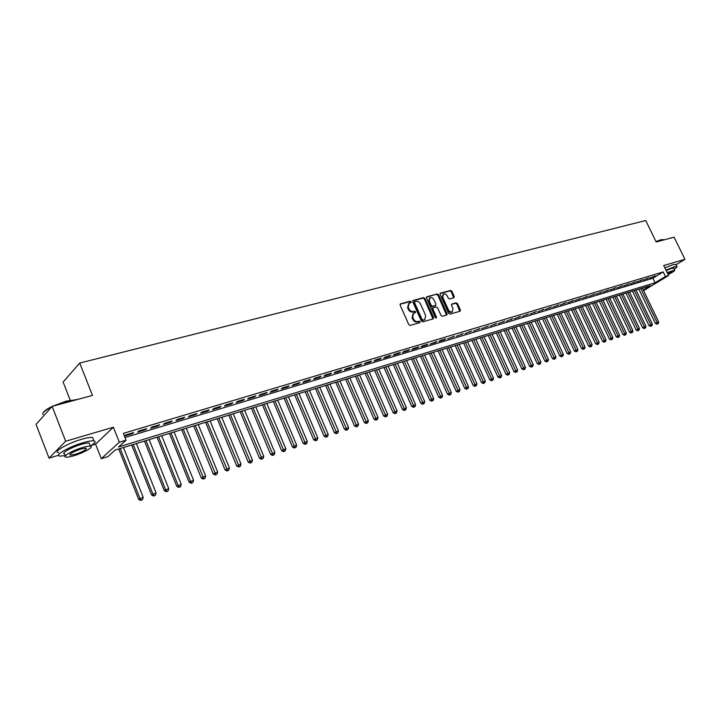 <?xml version="1.0" encoding="UTF-8"?>
<svg xmlns="http://www.w3.org/2000/svg" width="721" height="721" viewBox="0 0 721 721"><rect width="100%" height="100%" fill="white"/><g stroke="black" fill="none" stroke-linecap="round" stroke-linejoin="round"><path stroke-width="1.08" d="M411.123 301.802L410.159 301.225L400.543 303.793L400.11 305.109L408.78 324.576L410.168 325.405L419.757 322.693L420.046 321.755L419.081 321.178L417.856 321.53C416.017 321.818 414.539 320.935 413.43 318.889L412.709 317.276L413.512 313.256L415.404 312.644L415.584 311.769L414.62 311.193L413.385 311.526C411.538 311.796 410.069 310.913 408.96 308.876L408.239 307.263L409.032 303.289L410.952 302.676L411.123 301.802M410.564 302.793L409.528 301.711L400.056 304.235M419.469 322.774L418.441 321.647L417.207 321.999L417.856 321.53M415.008 312.77L413.98 311.661L412.745 312.004L413.385 311.526M453.897 297.773L454.266 296.502L451.887 291.257L450.571 290.446L440.468 293.141L440.08 294.42L448.624 313.32L449.958 314.122L460.16 311.211L460.395 309.985L457.502 303.631L456.186 302.82L451.734 304.073L451.508 305.289L452.941 308.462L452.328 311.742C450.778 312.301 449.453 311.634 448.363 309.742L442.748 297.313L443.343 294.078C444.902 293.51 446.236 294.177 447.335 296.07L448.264 298.134L449.598 298.945L453.897 297.773M125.012 437.521L652.884 278.243L663.221 271.934L665.438 276.494L668.592 275.539L643.583 290.626M52.137 406.374L65.665 441.234L49.028 458.123L36.05 424.381L52.137 406.374L92.468 395.396L79.716 363.051L645.719 220.527L656.2 242.004L674.072 237.146L684.95 259.308L663.726 265.544L668.592 275.539M91.441 445.38L95.569 444.145L113.386 427.22L65.665 441.234M113.386 427.22L119.326 442.225L126.067 440.18L118.532 446.984L655.074 282.758L665.438 276.494M663.221 271.934L123.363 433.375L126.067 440.18M424.993 298.458L423.642 297.629L413.151 300.432L412.727 301.738L421.361 321.025L422.731 321.845L433.186 318.88L433.591 317.564L424.993 298.458L424.354 298.936L423.002 298.115L412.664 300.873M426.94 296.755L437.232 294.006L438.575 294.826L447.119 313.743L446.885 314.978L442.361 316.276L441.018 315.465L437.539 307.75L436.187 306.93L433.105 307.804L432.861 309.039L436.493 317.105L436.322 317.979L435.268 317.447L426.535 298.043L426.94 296.755L426.535 297.052M676.037 264.742L684.95 259.308M133.655 432.546L125.724 434.934L124.463 436.079L132.394 433.7L133.655 432.546M146.724 428.625L138.91 430.969L137.63 432.122L145.435 429.77L146.724 428.625M159.593 424.759L151.897 427.066L150.599 428.22L158.287 425.904L159.593 424.759M172.265 420.956L164.685 423.227L163.37 424.381L170.94 422.1L172.265 420.956M184.747 417.198L177.285 419.442L175.951 420.595L183.404 418.351L184.747 417.198M197.049 413.512L189.695 415.72L188.343 416.864L195.688 414.656L197.049 413.512M209.171 409.87L201.916 412.042L200.546 413.196L207.792 411.015L209.171 409.87M221.113 406.284L213.966 408.428L212.578 409.573L219.716 407.428L221.113 406.284M232.874 402.742L225.835 404.86L224.438 406.004L231.468 403.895L232.874 402.742M244.473 399.263L237.533 401.345L236.118 402.489L243.049 400.407L244.473 399.263M255.91 395.829L249.069 397.884L247.636 399.028L254.468 396.974L255.91 395.829M267.185 392.44L260.434 394.468L258.992 395.613L265.725 393.585L267.185 392.44M278.297 389.106L271.646 391.097L270.186 392.242L276.828 390.25L278.297 389.106M289.256 385.816L282.695 387.781L281.226 388.925L287.769 386.952L289.256 385.816M300.053 382.572L293.591 384.509L292.104 385.654L298.566 383.707L300.053 382.572M310.715 379.363L304.334 381.283L302.838 382.427L309.21 380.508L310.715 379.363M321.224 376.209L314.933 378.101L313.428 379.237L319.709 377.353L321.224 376.209M331.588 373.099L325.387 374.956L323.864 376.101L330.065 374.235L331.588 373.099M341.817 370.026L335.698 371.865L334.165 373L340.285 371.162L341.817 370.026M351.902 366.998L345.873 368.81L344.332 369.945L350.361 368.125L351.902 366.998M361.861 364.006L355.904 365.79L354.353 366.926L360.302 365.141L361.861 364.006M371.685 361.059L365.808 362.816L364.249 363.952L370.116 362.185L371.685 361.059M381.382 358.139L375.578 359.887L374.01 361.014L379.805 359.274L381.382 358.139M390.944 355.273L385.221 356.985L383.644 358.121L389.367 356.399L390.944 355.273M400.389 352.434L394.738 354.128L393.152 355.255L398.794 353.56L400.389 352.434M409.708 349.631L404.13 351.307L402.534 352.434L408.113 350.757L409.708 349.631M418.91 346.873L413.403 348.522L411.799 349.649L417.306 347.991L418.91 346.873M427.995 344.142L422.56 345.774L420.947 346.891L426.381 345.26L427.995 344.142M436.962 341.448L429.977 344.178L435.349 342.565L436.962 341.448M445.821 338.789L440.522 340.375L438.9 341.493L444.199 339.906L445.821 338.789M454.563 336.157L447.705 338.843L454.563 336.157M463.206 333.562L456.402 336.229L463.206 333.562M471.732 331.002L464.991 333.652L471.732 331.002M480.159 328.47L473.472 331.092L480.159 328.47M488.487 325.973L481.853 328.578L488.487 325.973M496.706 323.504L490.127 326.09L496.706 323.504M504.826 321.061L498.301 323.63L504.826 321.061M512.856 318.655L506.385 321.196L512.856 318.655M520.787 316.267L514.37 318.79L520.787 316.267M528.619 313.914L522.256 316.42L528.619 313.914M536.37 311.589L530.052 314.077L536.37 311.589M544.022 309.291L537.758 311.76L544.022 309.291M551.583 307.02L545.373 309.471L551.583 307.02M559.063 304.776L552.899 307.209L559.063 304.776M566.454 302.559L560.334 304.965L566.454 302.559M573.763 300.36L567.688 302.757L573.763 300.36M580.982 298.188L574.961 300.567L580.982 298.188M588.129 296.043L582.144 298.404L588.129 296.043M595.185 293.925L589.255 296.268L595.185 293.925M602.17 291.825L596.285 294.15L602.17 291.825M609.074 289.752L603.234 292.059L609.074 289.752M615.905 287.697L610.101 289.995L615.905 287.697M622.656 285.669L616.906 287.949L622.656 285.669M629.343 283.668L623.629 285.931L629.343 283.668M635.949 281.686L630.271 283.93L635.949 281.686M642.483 279.721L636.85 281.947L642.483 279.721M648.945 277.774L643.357 279.991L648.945 277.774M649.792 278.054L655.344 275.855L649.792 278.054M79.716 363.051L63.124 382.04L70.207 400.182M643.231 289.914L650.306 285.642L115.09 450.102L107.853 456.636L101.273 458.682L119.326 442.225M95.569 444.145L101.273 458.682M49.028 458.123L58.626 455.239M652.884 278.243L655.074 282.758M132.394 433.7L132.114 433.006M145.435 429.77L145.164 429.094M158.287 425.904L158.016 425.237M170.94 422.1L170.67 421.434M183.404 418.351L183.134 417.684M195.688 414.656L195.418 413.998M207.792 411.015L207.522 410.366M219.716 407.428L219.445 406.779M231.468 403.895L231.198 403.246M243.049 400.407L242.788 399.767M254.468 396.974L254.207 396.343M265.725 393.585L265.463 392.954M276.828 390.25L276.567 389.628M287.769 386.952L287.508 386.339M298.566 383.707L298.305 383.094M309.21 380.508L308.949 379.895M319.709 377.353L319.448 376.741M330.065 374.235L329.803 373.631M340.285 371.162L340.024 370.567M350.361 368.125L350.1 367.539M360.302 365.141L360.049 364.547M370.116 362.185L369.864 361.6M379.805 359.274L379.552 358.688M389.367 356.399L389.106 355.823M398.794 353.56L398.542 352.984M408.113 350.757L407.861 350.19M417.306 347.991L417.053 347.423M426.381 345.26L426.129 344.701M435.349 342.565L435.096 342.006M444.199 339.906L443.947 339.348M452.932 337.275L452.689 336.725M461.566 334.679L461.323 334.129M470.092 332.111L469.849 331.57M478.51 329.578L478.266 329.046M486.828 327.082L486.585 326.541M495.048 324.603L494.804 324.071M503.168 322.161L502.925 321.638M511.189 319.754L510.946 319.223M519.111 317.366L518.868 316.843M526.943 315.014L526.709 314.491M534.685 312.68L534.441 312.166M542.336 310.381L542.093 309.868M549.898 308.11L549.654 307.597M557.369 305.857L557.135 305.353M564.759 303.64L564.525 303.135M572.059 301.441L571.825 300.936M579.278 299.269L579.044 298.773M586.425 297.124L586.191 296.628M593.482 294.997L593.248 294.51M600.467 292.897L600.232 292.411M607.361 290.824L607.136 290.338M614.193 288.77L613.959 288.283M620.943 286.733L620.718 286.255M627.621 284.723L627.396 284.254M634.228 282.74L634.002 282.262M640.762 280.775L640.536 280.307M647.233 278.829L646.998 278.36M653.623 276.909L653.397 276.44M408.618 303.604L407.608 307.741L408.239 307.263M412.745 312.004C410.907 312.274 409.429 311.391 408.329 309.354L407.608 307.741M413.115 313.554L412.07 317.745L412.709 317.276M417.207 321.999C415.377 322.287 413.899 321.404 412.791 319.358L412.07 317.745M432.997 318.934L424.354 298.936M414.8 301.657L414.512 302.577L422.082 319.493L423.038 320.061L424.849 319.484L425.642 315.474L420.478 303.956C419.379 301.937 417.919 301.054 416.098 301.315L414.8 301.657M414.16 302.144L413.872 303.054L414.512 302.577M424.57 319.682L422.398 320.53L421.434 319.962L413.872 303.054M426.471 297.187L437.232 294.006M446.524 315.095L437.926 295.304L436.593 294.483M432.618 308.209L432.221 309.507L435.845 317.573L436.493 317.105M435.926 318.024L435.845 317.573M433.934 299.756C432.816 297.836 431.464 297.16 429.878 297.746L429.256 301.017L431.239 305.434L432.591 306.254L435.682 305.38L435.917 304.154L433.934 299.756M429.554 297.989L428.616 301.495L429.256 301.017M435.268 305.641L431.951 306.731L430.599 305.911L428.616 301.495M443.045 294.303L442.099 297.791L442.748 297.313M451.95 312.004L451.679 312.202C450.129 312.761 448.804 312.094 447.714 310.21L442.099 297.791M459.8 311.337L456.853 304.1L455.537 303.289L451.445 304.424M453.689 297.827L451.238 291.735L449.922 290.923L440.017 293.573M118.74 448.976L138.657 499.365L143.173 497.265L123.48 447.525M120.209 448.525L139.928 498.373L141.208 500.077L140.694 500.473L142.506 499.635L141.208 500.077M143.173 497.265L142.506 499.635M140.694 500.473L138.657 499.365M43.062 412.908C43.81 411.195 46.82 409.032 52.092 406.428M52.291 406.329L66.368 401.092L76.868 399.641M76.399 399.767L66.665 401.354L54.21 405.806M51.506 407.077C44.729 410.564 41.899 413.07 43.008 414.602M90.368 446.038C95.064 443.181 96.254 441.459 93.919 440.901C91.828 440.612 88.133 441.243 82.843 442.784C68.874 446.795 53.823 455.582 59.87 456.114L65.314 455.636M93.333 439.404L92.585 437.485C90.486 437.187 86.79 437.8 81.5 439.332C67.522 443.316 52.489 452.13 58.554 452.698M65.368 455.762L64.674 453.987C60.339 453.599 71.154 447.29 81.185 444.406C85.006 443.289 87.674 442.829 89.197 443.036L89.728 444.397M82.419 447.57C72.388 450.481 61.573 456.772 65.89 457.132C67.477 457.312 70.189 456.835 74.047 455.681C83.96 452.77 94.631 446.596 90.422 446.173C88.908 445.975 86.241 446.443 82.419 447.57M75.516 454.257C83.6 451.409 87.124 449.363 86.087 448.129L80.914 449.03C72.758 451.896 69.216 453.951 70.279 455.185L75.516 454.257M655.957 241.517L660.67 239.85L663.473 239.606M663.987 239.886L661.004 239.985L656.065 241.733M674.252 269.149C676.586 267.617 677.461 266.716 676.866 266.437L674.144 266.869L665.961 270.123M675.956 264.58L673.053 264.634L664.87 267.888M666.159 270.537L671.738 268.338L673.829 268.284M668.142 274.602C672.945 272.141 675.135 270.627 674.703 270.069L667.159 272.592M667.961 274.241L671.81 271.511L667.34 272.962M131.7 444.992L151.563 494.967L156.051 492.885L136.413 443.55M133.196 444.533L152.852 493.975L154.114 495.678L153.591 496.066L155.394 495.237L154.114 495.678M156.051 492.885L155.394 495.237M153.591 496.066L151.563 494.967M144.47 441.072L164.271 490.64L168.732 488.577L149.148 439.63M145.984 440.603L165.587 489.649L166.821 491.334L166.29 491.731L168.083 490.911L166.821 491.334M168.732 488.577L168.083 490.911M166.29 491.731L164.271 490.64M157.052 437.205L176.789 486.378L181.232 484.323L161.702 435.772M158.575 436.737L178.123 485.386L179.34 487.063L178.808 487.459L180.583 486.639L179.34 487.063M181.232 484.323L180.583 486.639M178.808 487.459L176.789 486.378M169.444 433.393L189.127 482.178L193.534 480.141L174.067 431.978M170.994 432.924L190.479 481.177L191.669 482.854L191.128 483.25L192.895 482.439L191.669 482.854M193.534 480.141L192.895 482.439M191.128 483.25L189.127 482.178M181.656 429.644L201.285 478.041L205.665 476.013L186.252 428.229M183.224 429.166L203.827 478.708L203.277 479.105L205.034 478.293L203.827 478.708M205.665 476.013L205.034 478.293M203.277 479.105L201.285 478.041M193.697 425.949L213.263 473.967L217.616 471.949L198.266 424.543M195.274 425.462L215.804 474.616L215.246 475.022L216.985 474.211L215.804 474.616M217.616 471.949L216.985 474.211M215.246 475.022L213.263 473.967M205.566 422.299L225.069 469.948L229.395 467.947L210.099 420.902M207.152 421.812L227.602 470.588L227.043 470.993L228.773 470.191L227.602 470.588M229.395 467.947L228.773 470.191M227.043 470.993L225.069 469.948M217.255 418.703L236.704 465.982L241.003 464L221.771 417.315M218.869 418.207L239.237 466.622L238.669 467.019L240.39 466.226L239.237 466.622M241.003 464L240.39 466.226M238.669 467.019L236.704 465.982M228.791 415.161L248.177 462.08L252.449 460.106L233.271 413.782M230.414 414.665L250.701 462.711L250.124 463.107L251.836 462.323L250.701 462.711M252.449 460.106L251.836 462.323M250.124 463.107L248.177 462.08M240.156 411.673L259.479 458.232L263.733 456.267L244.608 410.303M241.787 411.168L262.002 458.853L261.426 459.25L263.12 458.466L262.002 458.853M263.733 456.267L263.12 458.466M261.426 459.25L259.479 458.232M251.359 408.221L270.627 454.437L274.854 452.491L255.793 406.86M253.017 407.716L273.142 455.05L272.565 455.447L274.25 454.672L273.142 455.05M274.854 452.491L274.25 454.672M272.565 455.447L270.627 454.437M262.417 404.832L281.623 450.697L285.822 448.759L266.824 403.472M264.075 404.319L284.137 451.292L283.542 451.697L285.228 450.922L284.137 451.292M285.822 448.759L285.228 450.922M283.542 451.697L281.623 450.697M273.313 401.48L292.465 447.002L296.637 445.082L277.693 400.137M274.989 400.966L294.97 447.597L294.375 448.002L296.043 447.227L294.97 447.597M296.637 445.082L296.043 447.227M294.375 448.002L292.465 447.002M284.065 398.172L303.153 443.361L307.299 441.45L288.427 396.838M285.759 397.659L305.659 443.947L305.055 444.352L306.713 443.586L305.659 443.947M307.299 441.45L306.713 443.586M305.055 444.352L303.153 443.361M294.673 394.919L313.698 439.774L317.817 437.872L299.008 393.585M296.376 394.396L316.195 440.351L315.591 440.756L317.24 439.999L316.195 440.351M317.817 437.872L317.24 439.999M315.591 440.756L313.698 439.774M305.136 391.701L324.099 436.232L328.199 434.348L309.444 390.376M306.849 391.179L326.595 436.8L325.982 437.205L327.622 436.448L326.595 436.8M328.199 434.348L327.622 436.448M325.982 437.205L324.099 436.232M315.456 388.529L334.364 432.744L338.437 430.87L319.736 387.213M317.177 387.997L336.851 433.303L336.238 433.709L337.87 432.951L336.851 433.303M338.437 430.87L337.87 432.951M336.238 433.709L334.364 432.744M325.649 385.402L344.485 429.292L348.531 427.436L329.903 384.095M327.37 384.87L346.963 429.851L346.35 430.257L347.973 429.509L346.963 429.851M348.531 427.436L347.973 429.509M346.35 430.257L344.485 429.292M335.698 382.31L354.48 425.895L358.499 424.038L339.924 381.012M337.437 381.779L356.949 426.444L356.327 426.841L357.94 426.102L356.949 426.444M358.499 424.038L357.94 426.102M356.327 426.841L354.48 425.895M345.611 379.264L364.33 422.542L368.332 420.694L349.82 377.975M347.36 378.723L366.8 423.083L366.178 423.479L367.782 422.749L366.8 423.083M368.332 420.694L367.782 422.749M366.178 423.479L364.33 422.542M355.399 376.254L374.064 419.234L378.038 417.396L359.59 374.974M357.156 375.713L376.524 419.757L375.893 420.163L377.489 419.433L376.524 419.757M378.038 417.396L377.489 419.433M375.893 420.163L374.064 419.234M365.06 373.289L383.662 415.963L387.619 414.142L369.224 372.009M366.827 372.748L386.114 416.486L385.492 416.891L387.069 416.161L386.114 416.486M387.619 414.142L387.069 416.161M385.492 416.891L383.662 415.963M374.596 370.36L393.134 412.736L397.064 410.925L378.741 369.089M376.371 369.81L395.586 413.25L394.955 413.656L396.532 412.935L395.586 413.25M397.064 410.925L396.532 412.935M394.955 413.656L393.134 412.736M384.014 367.467L402.489 409.555L406.401 407.753L388.132 366.196M385.798 366.917L404.932 410.06L404.301 410.465L405.86 409.744L404.932 410.06M406.401 407.753L405.86 409.744M404.301 410.465L402.489 409.555M393.305 364.61L411.727 406.41L415.611 404.625L397.406 363.348M395.099 364.06L414.16 406.914L413.521 407.32L415.08 406.599L414.16 406.914M415.611 404.625L415.08 406.599M413.521 407.32L411.727 406.41M402.489 361.789L420.839 403.309L424.705 401.525L406.563 360.536M404.283 361.239L423.272 403.805L422.632 404.202L424.182 403.499L423.272 403.805M424.705 401.525L424.182 403.499M422.632 404.202L420.839 403.309M411.547 359.004L429.842 400.245L433.681 398.479L415.602 357.76M413.349 358.454L432.267 400.732L431.627 401.137L433.168 400.425L432.267 400.732M433.681 398.479L433.168 400.425M431.627 401.137L429.842 400.245M420.496 356.255L438.728 397.217L442.55 395.459L424.525 355.011M422.308 355.696L441.153 397.704L440.504 398.1L442.036 397.397L441.153 397.704M442.55 395.459L442.036 397.397M440.504 398.1L438.728 397.217M429.337 353.533L447.507 394.234L451.31 392.485L433.339 352.308M431.149 352.984L449.922 394.711L449.273 395.108L450.796 394.414L449.922 394.711M451.31 392.485L450.796 394.414M449.273 395.108L447.507 394.234M438.071 350.857L456.177 391.278L459.953 389.538L442.054 349.631M439.882 350.298L458.583 391.746L457.934 392.152L459.448 391.458L458.583 391.746M459.953 389.538L459.448 391.458M457.934 392.152L456.177 391.278M446.687 348.207L464.739 388.367L468.497 386.636L450.652 346.99M448.516 347.648L467.145 388.826L466.487 389.232L467.992 388.538L467.145 388.826M468.497 386.636L467.992 388.538M466.487 389.232L464.739 388.367M455.203 345.584L473.192 385.483L476.932 383.77L459.151 344.377M457.033 345.026L475.59 385.942L474.932 386.348L476.428 385.663L475.59 385.942M476.932 383.77L476.428 385.663M474.932 386.348L473.192 385.483M463.621 343.007L481.547 382.644L485.269 380.931L467.541 341.799M465.451 342.439L483.944 383.094L483.277 383.5L484.773 382.815L483.944 383.094M485.269 380.931L484.773 382.815M483.277 383.5L481.547 382.644M471.931 340.447L489.802 379.832L493.497 378.137L475.833 339.249M473.769 339.888L492.191 380.282L491.524 380.679L493.002 380.003L492.191 380.282M493.497 378.137L493.002 380.003M491.524 380.679L489.802 379.832M480.141 337.924L497.95 377.056L501.636 375.371L484.025 336.734M481.988 337.356L500.329 377.498L499.671 377.903L501.14 377.227L500.329 377.498M501.636 375.371L501.14 377.227M499.671 377.903L497.95 377.056M488.261 335.427L506.007 374.316L509.666 372.631L492.119 334.247M490.109 334.859L508.386 374.758L507.719 375.154L509.179 374.478L508.386 374.758M509.666 372.631L509.179 374.478M507.719 375.154L506.007 374.316M496.282 332.967L513.965 371.603L517.606 369.936L500.122 331.786M498.13 332.399L516.335 372.036L515.668 372.442L517.128 371.766L516.335 372.036M517.606 369.936L517.128 371.766M515.668 372.442L513.965 371.603M504.204 330.533L521.833 368.927L525.456 367.268L508.026 329.362M506.061 329.966L524.194 369.359L523.527 369.756L524.978 369.089L524.194 369.359M525.456 367.268L524.978 369.089M523.527 369.756L521.833 368.927M512.036 328.127L529.611 366.286L533.207 364.628L515.839 326.955M513.893 327.55L531.963 366.71L531.296 367.106L532.738 366.439L531.963 366.71M533.207 364.628L532.738 366.439M531.296 367.106L529.611 366.286M519.778 325.748L537.289 363.672L540.876 362.023L523.563 324.585M521.643 325.171L539.641 364.087L538.966 364.484L540.399 363.826L539.641 364.087M540.876 362.023L540.399 363.826M538.966 364.484L537.289 363.672M527.43 323.396L544.887 361.086L548.447 359.446L531.197 322.242M529.295 322.819L547.23 361.491L546.554 361.897L547.978 361.239L547.23 361.491M548.447 359.446L547.978 361.239M546.554 361.897L544.887 361.086M535 321.07L552.385 358.526L555.936 356.904L538.74 319.917M536.866 320.494L554.728 358.932L554.052 359.328L554.728 358.932M555.936 356.904L555.467 358.679M554.052 359.328L552.385 358.526M542.471 318.772L559.811 356.003L563.335 354.381L546.203 317.628M544.346 318.195L562.137 356.408L561.461 356.805L562.137 356.408M563.335 354.381L562.876 356.156M561.461 356.805L559.811 356.003M549.871 316.501L567.139 353.506L570.653 351.893L553.575 315.365M551.745 315.924L569.464 353.903L568.788 354.299L569.464 353.903M570.653 351.893L570.194 353.66M568.788 354.299L567.139 353.506M557.18 314.257L574.394 351.037L577.891 349.433L560.866 313.121M559.054 313.68L576.71 351.433L576.034 351.83L576.71 351.433M577.891 349.433L577.431 351.181M576.034 351.83L574.394 351.037M564.408 312.031L581.568 348.594L585.037 347.008L568.076 310.904M566.282 311.454L583.875 348.982L583.199 349.379L583.875 348.982M585.037 347.008L584.587 348.739M583.199 349.379L581.568 348.594M571.555 309.841L588.651 346.188L592.112 344.602L575.205 308.714M573.429 309.264L590.355 345.197L590.959 346.567L590.283 346.963L590.959 346.567M592.112 344.602L591.662 346.332M590.283 346.963L588.651 346.188M578.621 307.669L595.663 343.8L599.106 342.223L582.262 306.551M580.504 307.092L597.367 342.817L597.961 344.178L597.285 344.575L597.961 344.178M599.106 342.223L598.664 343.944M597.285 344.575L595.663 343.8M585.614 305.515L602.594 341.439L606.019 339.87L589.228 304.406M587.498 304.938L604.297 340.456L604.892 341.817L604.207 342.205L604.892 341.817M606.019 339.87L605.577 341.583M604.207 342.205L602.594 341.439M592.527 303.397L609.452 339.104L612.859 337.545L596.123 302.288M594.41 302.811L611.156 338.122L611.741 339.474L611.057 339.87L611.741 339.474M612.859 337.545L612.417 339.24M611.057 339.87L609.452 339.104M599.358 301.297L616.23 336.797L619.618 335.247L602.945 300.188M601.251 300.711L617.942 335.815L618.51 337.167L617.834 337.554L618.51 337.167M619.618 335.247L619.186 336.932M617.834 337.554L616.23 336.797M606.127 299.215L622.935 334.517L626.315 332.967L609.696 298.115M608.01 298.638L624.647 333.535L625.215 334.877L624.53 335.265L625.215 334.877M626.315 332.967L625.882 334.652M624.53 335.265L622.935 334.517M612.814 297.16L629.577 332.255L632.93 330.723L616.365 296.07M614.707 296.574L631.281 331.281L631.839 332.615L631.154 333.003L631.839 332.615M632.93 330.723L632.497 332.39M631.154 333.003L629.577 332.255M619.438 295.123L636.138 330.02L639.473 328.497L622.962 294.042M621.322 294.547L637.842 329.046L638.4 330.38L637.715 330.768L638.4 330.38M639.473 328.497L639.049 330.155M637.715 330.768L636.138 330.02M625.981 293.114L642.627 327.812L645.953 326.289L629.496 292.032M627.874 292.528L644.34 326.838L644.88 328.163L644.195 328.551L644.88 328.163M645.953 326.289L645.529 327.947M644.195 328.551L642.627 327.812M632.461 291.122L649.053 325.631L652.361 324.108L635.958 290.049M634.354 290.545L650.766 324.657L651.297 325.973L650.612 326.361L651.297 325.973M652.361 324.108L651.937 325.757M650.612 326.361L649.053 325.631M638.869 289.157L655.407 323.468L658.697 321.954L642.348 288.085M640.762 288.571L657.119 322.494L657.651 323.81L656.957 324.198L657.651 323.81M658.697 321.954L658.282 323.594M656.957 324.198L655.407 323.468M409.528 301.711L410.159 301.225M418.441 321.647L419.081 321.178M413.98 311.661L414.62 311.193M408.329 309.354L408.96 308.876M412.791 319.358L413.43 318.889M432.942 318.033L433.591 317.564M423.002 298.115L423.642 297.629M421.434 319.962L422.082 319.493M422.398 320.53L423.038 320.061M423.687 320.169L424.336 319.7M437.926 295.304L438.575 294.826M446.47 314.203L447.119 313.743M432.221 309.507L432.861 309.039M430.599 305.911L431.239 305.434M431.951 306.731L432.591 306.254M434.88 305.92L435.52 305.452M447.714 310.21L448.363 309.742M455.537 303.289L456.186 302.82M456.853 304.1L457.502 303.631M459.737 310.454L460.395 309.985M449.922 290.923L450.571 290.446M451.238 291.735L451.887 291.257M453.617 296.98L454.266 296.502M414.043 302.189L414.593 301.775M424.2 319.953L424.849 319.484M432.456 308.273L432.988 307.885M435.042 305.857L435.682 305.38M451.679 312.202L452.328 311.742M69.937 454.311L70.279 455.185M89.197 443.036L90.422 446.173M93.919 440.901L92.585 437.485M75.696 399.551L76.219 399.767M673.702 268.023L674.703 270.069M676.866 266.437L675.775 264.219"/></g></svg>
